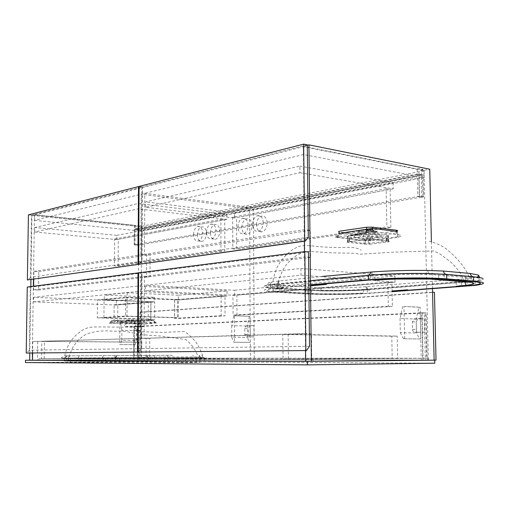 <?xml version="1.0" encoding="UTF-8"?>
<svg xmlns="http://www.w3.org/2000/svg" width="509" height="509" viewBox="0 0 509 509"><rect width="100%" height="100%" fill="white"/><g stroke="black" fill="none" stroke-linecap="round" stroke-linejoin="round"><path stroke-width="0.38" stroke-dasharray="2.54 1.91" d="M417.24 174.084L135.146 228.929L138.849 229.304L421.267 174.861L417.24 174.084L417.291 176.286L135.139 230.482L34.383 220.314L34.466 214.983L141.572 226.238L424.105 170.693L303.351 146.694L34.466 214.983M417.291 176.286L303.44 154.52L34.383 220.314M421.267 174.861L421.318 177.056L424.258 177.616L424.105 170.693M303.44 154.52L303.351 146.694M135.146 228.929L135.139 230.482M138.849 229.304L138.842 230.857L141.547 231.131L141.572 226.238M141.547 231.131L424.258 177.616M138.842 230.857L421.318 177.056M432.485 288.788L431.409 241.769M307.309 145.275L303.351 146.287L417.132 168.943L417.73 196.525L421.764 197.206L421.159 169.745L424.092 170.33L429.749 169.217M305.521 350.574L304.471 251.669M304.363 241.228L303.351 146.287M305.947 361.32L305.648 333.529L311.419 333.63L311.724 361.263L305.635 361.32L421.274 360.213L420.249 312.863L424.321 313.035L425.359 360.175L428.336 360.143L424.092 170.33M428.336 360.143L312.94 361.25L38.843 360.181L141.044 359.488L29.662 360.207L140.898 359.488L141.572 225.977L138.868 225.697L138.766 245.083L135.057 244.753L135.171 225.302L34.472 214.703L31.94 215.352L138.804 226.524L141.572 225.977M422.934 169.395L423.545 196.907L419.511 196.219L418.907 168.587L422.934 169.395L421.159 169.745M418.907 168.587L417.132 168.943M423.094 360.219L422.063 312.774L426.128 312.952L427.178 360.175L421.274 360.213M427.178 360.175L425.359 360.175M423.545 196.907L421.764 197.206M419.511 196.219L417.73 196.525M422.063 312.774L420.249 312.863M426.128 312.952L424.321 313.035M138.092 359.481L138.804 226.524M140.898 359.488L138.155 359.507L138.327 326.524L134.592 326.441L134.401 359.532L32.487 360.219L311.724 361.263M32.334 352.998L33.365 286.262M33.473 279.193L34.472 214.703M29.776 353.017L30.82 286.586M30.928 279.549L31.94 215.352M134.293 225.481L134.185 244.899L137.888 245.23L137.996 225.869L134.293 225.481L135.171 225.302M137.996 225.869L138.868 225.697M137.271 359.507L137.449 326.562L133.714 326.485L133.523 359.532L138.155 359.507M133.523 359.532L134.401 359.532M137.888 245.23L138.766 245.083M134.185 244.899L135.057 244.753M137.449 326.562L138.327 326.524M133.714 326.485L134.592 326.441M422.527 174.899L418.735 174.161L134.421 229.33L137.901 229.686L422.527 174.899L423.011 196.913L419.212 196.27L418.735 174.161M419.212 196.27L134.331 244.874L134.421 229.33M134.331 244.874L137.818 245.185L137.901 229.686M137.818 245.185L423.011 196.913M133.778 339.936L137.303 339.974L137.201 358.183L133.676 358.209L133.778 339.936L136.806 339.821L137.78 337.702L137.812 332.39L136.635 330.316L133.835 330.43L133.861 326.479L421.757 312.793L425.588 312.952L426.593 358.285L422.75 358.311L421.757 312.793M253.997 336.818L250.154 336.92L248.538 334.508L248.507 328.362L249.754 325.913L253.934 325.684L253.997 336.818L250.263 336.767L250.205 325.595L246.025 325.83L244.778 328.286L244.81 334.451L246.426 336.875L250.263 336.767M424.506 332.212L418.805 332.364C417.361 332.224 416.547 331.244 416.368 329.438L416.209 321.974L417.87 319.035L424.207 318.659L424.506 332.212L420.669 332.129L420.37 318.519L414.033 318.901L412.373 321.853L412.532 329.348C412.71 331.162 413.524 332.142 414.969 332.288L420.669 332.129M133.861 326.479L137.373 326.549L137.354 330.494L140.16 330.379L141.337 332.447L141.311 337.747L140.331 339.853L137.303 339.974M137.373 326.549L425.588 312.952M137.201 358.183L426.593 358.285M133.676 358.209L422.75 358.311M133.835 330.43L137.354 330.494M420.37 318.519L424.207 318.659M250.205 325.595L253.934 325.684M32.595 352.991L32.773 341.52L305.648 333.529M32.773 341.52L311.419 333.63M37.691 341.558L37.418 360.187M308.32 237.2L142.068 261.193L142.437 186.898L307.302 144.868M142.068 261.193L139.212 264.375M139.059 186.434L142.437 186.898M145.695 207.22L145.72 201.831L299.877 166.138L299.947 172.729L145.695 207.22L234.439 217.992L234.42 213.004L145.72 201.831M234.42 213.004L393.12 182.852L299.877 166.138M393.12 182.852L393.241 188.864L299.947 172.729M393.241 188.864L234.439 217.992M300.927 268.478L300.997 275.204L145.3 290.741L145.326 285.263L300.927 268.478L394.92 276.031L395.041 282.151L300.997 275.204M395.041 282.151L234.744 295.309L145.3 290.741M234.744 295.309L234.719 290.245L145.326 285.263M234.719 290.245L394.92 276.031M236.971 315.179L236.889 295.131L391.917 282.406L392.375 306.488L236.971 315.179L233.052 315.046L232.976 294.934L236.889 295.131M232.976 294.934L387.883 282.113L388.329 306.297L392.375 306.488M388.329 306.297L233.052 315.046M387.883 282.113L391.917 282.406M256.542 224.87C256.746 220.486 258.286 217.597 261.155 216.217C264.699 215.587 266.71 217.871 267.18 223.069C266.971 227.466 265.437 230.348 262.587 231.729C259.011 232.358 256.994 230.074 256.542 224.87M263.248 222.598C262.784 217.381 260.78 215.091 257.236 215.727C254.373 217.114 252.833 220.009 252.629 224.412C253.081 229.629 255.092 231.919 258.661 231.29C261.511 229.903 263.038 227.008 263.248 222.598M241.832 227.364C242.036 223.05 243.525 220.219 246.299 218.883C249.703 218.285 251.631 220.537 252.07 225.627C251.866 229.953 250.383 232.785 247.628 234.121C244.193 234.713 242.259 232.46 241.832 227.364M248.163 225.175C247.724 220.066 245.802 217.807 242.399 218.406C239.637 219.754 238.148 222.592 237.938 226.925C238.365 232.034 240.293 234.293 243.722 233.695C246.471 232.352 247.953 229.514 248.163 225.175M390.874 227.402L390.155 189.431L236.57 217.604L236.698 249.295L390.874 227.402L386.853 226.874L386.14 188.737L390.155 189.431M386.14 188.737L232.689 217.133L236.57 217.604M232.689 217.133L232.804 248.933L236.698 249.295M232.804 248.933L386.853 226.874M250.377 358.247L149.671 358.909L149.761 338.313L144.085 338.25L144.384 276.317L140.732 276.762L140.414 338.358L146.077 338.421L145.981 358.902L250.377 358.247L249.575 208.499L253.399 207.767L144.779 193.318L141.158 194.203L249.575 208.499M144.085 338.25L140.414 338.358M144.384 276.317L150.021 276.673L150.117 254.716L144.486 254.258L144.779 193.318M254.265 358.247L253.399 207.767M144.486 254.258L140.847 254.818L141.158 194.203M140.847 254.818L146.458 255.276L146.357 277.112L140.732 276.762M149.671 358.909L145.981 358.902M149.761 338.313L146.077 338.421M150.021 276.673L146.357 277.112M150.117 254.716L146.458 255.276M138.741 264.343L141.489 261.276L141.871 187.045L139.059 186.657M141.489 261.276L30.527 277.29L31.501 215.186L141.871 187.045M30.527 277.29L27.893 279.975M28.421 214.862L31.501 215.186M138.467 203.511L138.442 208.843L34.701 232.034L34.771 227.523L138.467 203.511L226.823 214.448L226.836 219.392L138.442 208.843M226.836 219.392L116.777 239.58L34.701 232.034M116.777 239.58L116.809 235.355L34.771 227.523M116.809 235.355L226.823 214.448M197.339 234.91C197.543 230.812 198.885 228.153 201.373 226.938C204.37 226.448 206.056 228.592 206.425 233.37C206.221 237.474 204.879 240.127 202.41 241.342C199.382 241.826 197.696 239.682 197.339 234.91M193.522 234.515C193.732 230.405 195.068 227.739 197.549 226.518C200.546 226.028 202.226 228.178 202.588 232.969C202.385 237.086 201.049 239.752 198.58 240.967C195.558 241.457 193.872 239.306 193.522 234.515M210.389 232.696C210.592 228.535 211.973 225.831 214.543 224.577C217.661 224.055 219.411 226.231 219.799 231.099C219.595 235.273 218.215 237.977 215.663 239.224C212.52 239.739 210.758 237.563 210.389 232.696M206.546 232.289C206.749 228.115 208.136 225.398 210.694 224.145C213.805 223.616 215.555 225.799 215.943 230.685C215.733 234.865 214.359 237.582 211.808 238.836C208.671 239.357 206.915 237.175 206.546 232.289M118.101 266.137L118.298 239.3L224.762 219.767L224.857 250.975L118.101 266.137L114.455 265.883L114.665 238.969L118.298 239.3M114.665 238.969L220.9 219.309L220.982 250.625L224.857 250.975M220.982 250.625L114.455 265.883M220.9 219.309L224.762 219.767M224.991 296.111L178.347 299.941L174.549 299.769L221.103 295.914L224.991 296.111L225.048 315.841L178.322 318.456L178.354 295.245L227.065 290.925L227.078 295.939L178.347 299.941L127.148 297.657L104.288 299.756L154.711 301.882L116.287 305.031L116.319 300.749L33.696 297.307L138.022 286.052L137.996 291.466L33.626 301.882L33.696 297.307M116.287 305.031L33.626 301.882M178.354 295.245L127.18 292.758L104.326 295.029L104.288 299.756M116.319 300.749L154.73 297.345L104.326 295.029M227.065 290.925L138.022 286.052M227.078 295.939L137.996 291.466M154.73 297.345L154.711 301.882L150.963 301.722L150.887 319.677L154.647 319.779L117.694 321.841L117.814 304.91L154.711 301.882L154.647 319.779M127.18 292.758L127.148 297.657M221.103 295.914L221.154 315.72L225.048 315.841M174.549 299.769L174.511 318.348L178.322 318.456M221.154 315.72L174.511 318.348M150.887 319.677L114.029 321.752L117.694 321.841M114.029 321.752L114.162 304.77L117.814 304.91M114.162 304.77L150.963 301.722M104.084 299.763L150.88 301.729L150.81 319.111L103.925 317.826L104.084 299.763L127.104 297.644L126.983 316.363L103.925 317.826M126.983 316.363L174.6 317.75L174.632 299.763L127.104 297.644M174.632 299.763L177.431 299.527L177.406 317.591L174.6 317.75M125.666 297.205L97.499 299.82L97.334 317.877L125.545 316.07L125.666 297.205L177.431 299.527M125.545 316.07L177.406 317.591M97.499 299.82L150.88 301.729M97.334 317.877L148.208 319.258L148.284 301.945M148.208 319.258L150.81 319.111M419.607 338.969L420.816 338.949L420.129 307.207L418.926 307.277L416.184 319.073L416.483 333.001L419.607 338.969L403.433 338.752L420.816 338.949M404.642 338.727L403.987 306.431L420.129 307.207M403.987 306.431L418.926 307.277M402.784 306.494L400.029 318.5L416.184 319.073M400.029 318.5L400.309 332.67L416.483 333.001M400.309 332.67L403.433 338.752M135.076 344.669L136.577 340.394L136.635 330.583L135.203 322.452L134.618 322.483L134.491 344.682L135.076 344.669L120.309 344.587L121.804 340.254L136.577 340.394M121.804 340.254L121.874 330.322L136.635 330.583M121.874 330.322L120.468 322.095L135.203 322.452M120.468 322.095L134.618 322.483M119.889 322.127L119.723 344.599L134.491 344.682M119.723 344.599L120.309 344.587M250.294 342.366L250.154 316.305L249.346 316.35L247.374 326.021L247.431 337.467L249.48 342.379L250.294 342.366L234.592 342.233L234.49 315.796L250.154 316.305M234.49 315.796L249.346 316.35M233.688 315.841L231.716 325.658L247.374 326.021M231.716 325.658L231.76 337.263L247.431 337.467M231.76 337.263L233.784 342.245L249.48 342.379M233.784 342.245L234.592 342.233M309.523 346.26L141.629 348.608L142.011 273.059L308.479 251.98M141.629 348.608L138.747 352.05M138.601 272.837L142.011 273.059M138.174 352.05L141.05 348.614L141.432 273.129L138.601 272.945M141.05 348.614L29.376 350.173L30.368 287.197L141.432 273.129M29.376 350.173L26.729 353.042M27.263 287.044L30.368 287.197M33.734 279.161L33.855 271.361L38.741 271.666L38.461 290.041L33.569 289.812L33.626 286.23M33.569 289.812L304.827 256.918L304.541 229.68L310.255 230.354L310.56 257.446L304.827 256.918M33.855 271.361L304.541 229.68M38.741 271.666L310.255 230.354M38.461 290.041L310.56 257.446M436.016 360.105L138.098 359.456L138.346 312.329L432.561 292.191M139.841 359.443L140.083 312.386L138.346 312.329M140.083 312.386L434.451 292.312M434.12 360.118L138.098 359.456M288.158 334.305L282.819 334.458L283.029 359.093L288.38 359.099L288.158 334.305L397.198 336.093L391.777 336.22L392.197 358.298L397.631 358.304L397.198 336.093M288.38 359.099L397.631 358.304M282.819 334.458L391.777 336.22M283.029 359.093L392.197 358.298M44.181 358.762L44.429 341.367L41.802 341.444L41.547 358.756L141.712 358.209L141.795 342.131L138.951 342.194L138.862 358.209L141.712 358.209M41.547 358.756L138.862 358.209M44.429 341.367L141.795 342.131M41.802 341.444L138.951 342.194M407.684 289.818L392.083 290.951M369.738 244.269L388.641 241.845C389.544 241.565 389.417 241.298 388.265 241.037L372.098 239.154L366.276 239.484L347.526 241.998C346.623 242.169 346.782 242.278 348.016 242.329L364.151 244.116L369.738 244.269L369.642 238.721L388.539 236.182C389.436 235.947 389.309 235.75 388.157 235.591L372.003 233.612L366.181 233.701L347.443 236.329C346.54 236.564 346.705 236.768 347.94 236.933L364.062 238.804L369.642 238.721M310.522 285.791L326.511 284.41M282.928 288.164L273.467 289.532C272.035 290.028 272.334 290.499 274.364 290.938L278.614 291.542L319.022 293.839L346.756 293.814L363.63 293.025C349.161 294.1 325.168 294.329 311.54 293.528L284.83 292.013C271.539 291.161 269.204 290.054 277.819 288.698L282.928 288.164L282.896 284.2L277.787 284.766C269.178 286.204 271.513 287.375 284.798 288.279L311.495 289.888C325.124 290.741 349.11 290.505 363.566 289.366L467.001 281.133C476.469 279.695 475.985 278.455 465.538 277.405L438.573 275.102C424.15 273.778 392.566 274.154 374.968 275.827L282.896 284.2M350.822 235.368L335.425 236.99C334.349 237.13 334.82 237.283 336.837 237.442L360.773 240.184L370.946 240.763L384.524 239.351L398.242 237.207L400.589 236.367C401.868 235.794 401.55 235.349 399.641 235.031L375.629 232.04L368.312 232.384M476.704 277.074L460.085 279.212L365.761 286.726C352.164 287.833 337.442 288.202 321.593 287.839L271.908 284.722C266.411 283.882 266.722 282.877 272.849 281.693L322.382 276.425M378.581 234.821C383.36 235.552 383.175 236.367 378.022 237.264C371.074 238.142 364.253 238.276 357.56 237.678C354.092 237.239 353.1 236.672 354.582 235.985C357.382 234.649 371.964 233.93 378.581 234.821M366.423 231.124L359.087 232.11C358.094 232.581 358.737 232.969 361.015 233.268L375.814 232.74C377.882 232.193 377.563 231.716 374.853 231.328L373.581 231.201M372.798 229.947L374.834 230.132C377.538 230.526 377.863 231.003 375.795 231.557C371.309 232.371 366.378 232.543 360.996 232.091C358.221 231.697 357.872 231.22 359.958 230.647L366.607 229.915M310.465 280.65L270.464 284.455C262.631 285.638 262.001 286.745 268.567 287.776L279.199 288.756L320.326 290.874C337.461 291.142 353.392 290.773 368.102 289.78L475.12 281.292C482.672 280.211 485.039 279.136 482.208 278.073L479.911 277.532M278.55 280.892C278.137 282.826 277.151 283.818 275.592 283.869C263.42 285.205 261.079 286.51 268.567 287.776L279.498 288.66L279.231 292.471L305.903 293.96C322.515 294.921 351.395 294.654 369.057 293.349L392.095 291.695M321.593 287.839L320.326 290.874C337.442 291.123 353.367 290.76 368.102 289.78L366.881 289.169L367.702 289.048L369 289.71L369.057 293.349M456.217 282.24L456.319 286.274L466.002 285.352M396.104 279.072L375.044 280.236L374.968 275.827M310.509 284.805L270.489 288.406C259.946 290.085 262.854 291.434 279.231 292.471M427.706 270.464C428.069 272.576 428.807 273.613 429.92 273.568C410.82 273.091 385.58 273.791 369.515 275.21C370.966 275.184 371.875 274.09 372.238 271.946M397.026 230.895L369.076 234.764L363.547 234.853L339.382 231.945C338.129 231.773 337.957 231.563 338.86 231.315L339.528 231.188L339.56 233.345L338.892 233.319C337.976 233.058 338.141 232.995 339.401 233.122L369.114 236.857L370.196 240.133L370.946 240.763M399.641 235.031C397.822 234.942 396.848 233.752 396.702 231.468C397.834 231.684 397.955 232.142 397.065 232.848L369.114 236.857L369.076 234.764M337.556 236.92L339.56 233.345M336.837 237.442L337.27 237.309C338.676 236.558 339.382 235.164 339.401 233.122L339.382 231.945M396.18 231.041L396.225 233.198L398.242 237.207M360.773 240.184L361.142 240.076C362.624 239.376 363.432 238.015 363.566 235.998L363.547 234.853M482.208 278.073C485.471 279.708 478.969 281.21 462.706 282.584L461.122 281.662L460.085 279.212M365.761 286.726L366.881 289.169C360.677 289.939 353.201 290.416 344.466 290.614L320.606 290.734L306.144 290.251L305.903 293.96M271.908 284.722L269.484 287.604C266.061 286.783 264.845 286.255 265.838 286.013C265.068 285.994 268.351 284.474 270.693 283.195L272.849 281.693C274.453 273.797 276.368 268.173 278.595 264.826C282.291 257.808 290.537 250.574 294.272 248.678L298.306 246.674C297.224 246.878 302.785 244.727 313.461 246.051C326.492 247.584 340.286 247.838 347.113 247.317C353.819 247.374 357.814 248.061 359.106 249.378L361.244 250.193M459.92 282.533L472.53 281.242C483.385 279.6 482.876 278.175 470.984 276.96L444.039 274.637C427.465 273.091 390.727 273.53 370.507 275.477L272.792 284.556C262.867 286.223 265.59 287.572 280.974 288.609L307.646 290.2C323.304 291.167 350.637 290.9 367.275 289.602L459.92 282.533L460.021 286.554M310.515 285.123L272.824 288.501C262.892 290.073 265.615 291.352 281 292.325L307.69 293.827C323.349 294.736 350.695 294.476 367.339 293.248L392.089 291.46M199.738 360.728L167.455 361.269L64.268 361.135L103.193 360.665L199.738 360.728L199.732 357.719L204.306 357.719L64.306 358.164L199.732 357.719M81.122 358.012L200.069 357.744L68.467 358.145L81.122 358.012L81.096 360.856L200.069 360.786L119.704 361.384L68.047 361.097C68.244 358.132 69.918 353.431 73.073 346.992C77.012 341.329 77.686 339.834 85.487 334.534C93.554 331.257 103.123 330.176 114.194 331.289C121.511 330.519 129.305 331.563 137.589 334.413L160.195 336.023L185.804 339.541C192.3 344.714 196.888 351.795 199.56 360.773L190.353 361.04L190.353 362.624L119.698 363L68.416 362.593L144.232 361.963L200.069 362.306L190.353 362.624M370.552 239.077L349.238 241.578L365.615 243.665L386.904 241.247L370.552 239.077L370.495 235.845L367.587 235.89L349.537 238.346L349.187 238.409L349.435 238.708L365.564 240.553L386.433 238.142L386.655 237.786L370.495 235.845M141.381 326.842L124.565 326.498C131.297 326.002 149.43 326.384 141.381 326.842M138.76 323.959L127.282 323.699C131.398 323.342 142.781 323.489 139.421 323.915L138.76 323.959M196.162 357.738L196.162 360.76L144.238 360.557L144.232 361.963M70.414 358.145L70.376 361.123L119.704 361.384L119.698 363M70.357 362.612L70.376 361.123L68.047 361.097M144.251 357.757L144.238 360.557L81.096 360.856L81.077 362.281M145.129 323.998L157.039 322.859C157.408 322.617 156.702 322.452 154.914 322.356L132.525 321.803L117.223 323.158L110.02 323.304L109.117 323.107L111.477 322.954L145.129 323.998L144.085 323.272L143.347 321.115L135.127 321.376L111.63 320.676L130.902 319.767L153.483 320.365L143.347 321.115L149.926 320.759L150.842 323.075L139.848 323.26L139.186 321.344M172.456 355.288L64.726 355.848L172.456 355.288M184.913 361.969L176.216 362.033L184.913 361.969M184.913 358.234L176.222 358.285L184.913 358.234M127.301 320.441C131.424 320.18 142.8 320.416 139.441 320.689L138.772 320.734C134.65 320.988 123.369 320.759 126.677 320.485L127.301 320.441M141.05 358.171L38.862 358.743L312.914 359.119L427.993 358.26L141.05 358.171L141.044 359.488M427.993 358.26L428.037 360.143M25.45 362.535L137.793 361.587L434.801 363.203M137.793 361.587L137.799 359.481M194.578 358.508L62.359 358.769L206.285 358.317L194.578 358.508L194.578 357.872L62.365 358.171L204.472 357.802L194.578 357.872L192.822 355.263M66.825 355.797L64.166 358.177L78.093 357.961L77.934 358.578M115.072 355.683L114.64 357.827L148.813 357.725L147.884 357.083L149.328 357.725L149.328 358.285M196.169 362.268L196.162 360.76L199.56 360.773M119.73 358.158L119.704 361.384L148.793 361.352L190.353 361.04L190.353 357.872M153.896 355.543L154.507 358.088L114.29 358.196L115.976 357.464L116.917 355.613M120.518 322.929L122.44 320.046L115.976 320.422L114.022 323.279M151.765 323.667L150.842 323.075L155.232 322.757L154.227 320.524M201.787 355.377L202.754 357.127L204.472 357.802L201.978 357.712L200.19 356.764L199.579 355.333M146.637 355.524L147.451 357.159C140.331 357.884 127.848 357.604 114.729 357.763L102.328 357.84L102.182 358.438M69.86 355.842L68.136 357.98C61.15 358.19 59.547 357.833 63.32 356.904L64.726 355.848C66.176 350.014 67.818 345.764 69.65 343.085C73.105 336.869 80.982 330.583 84.341 329.183L87.624 327.828C88.992 326.873 99.809 326.784 112.775 327.083C121.855 327.255 130.711 326.784 134.274 327.911L140.325 331.703L162.225 332.409L184.182 331.512C187.185 333.172 190.538 336.061 194.241 340.177C197.066 343.123 199.833 348.188 202.563 355.365L199.738 356.879L201.392 357.712L201.392 358.311M312.914 359.119L312.94 361.25M38.862 358.743L38.843 360.181M136.584 339.859L140.109 339.897M137.78 337.702L141.311 337.747M137.812 332.39L141.337 332.447M136.635 330.316L140.16 330.379M414.682 318.761L418.519 318.895M412.373 321.853L416.209 321.974M412.532 329.348L416.368 329.438M414.969 332.288L418.805 332.364M246.369 325.754L250.097 325.843M244.778 328.286L248.507 328.362M244.81 334.451L248.538 334.508M246.426 336.875L250.154 336.92M459.105 279.282L460.181 281.827L461.638 282.667L461.739 286.682M279.333 280.803C278.938 282.737 277.971 283.729 276.451 283.787L276.482 287.77M372.098 239.154L372.003 233.612M366.276 239.484L366.181 233.701M348.22 241.877L348.137 236.208M348.016 242.329L347.94 236.933M364.151 244.116L364.062 238.804M387.82 241.979L387.718 236.322M388.265 241.037L388.157 235.591M366.601 286.65L367.695 289.048L460.181 281.827L468.013 279.339L469.489 278.321C466.893 269.859 459.678 260.468 447.844 250.148C442.843 246.07 436.652 243.111 429.278 241.279M308.009 287.184L306.144 290.251L279.498 288.66L281.464 285.517M368.414 275.312L369.05 275.254M470.984 276.96L471.099 281.286M367.275 289.602L367.339 293.248M307.646 290.2L307.69 293.827M280.974 288.609L281 292.325M278.506 283.92L278.544 287.897M370.507 275.477L370.584 279.905M444.039 274.637L444.147 279.097M311.495 289.888L311.54 293.528M363.566 289.366L363.63 293.025M284.798 288.279L284.83 292.013M438.573 275.102L438.682 279.536M465.538 277.405L465.652 281.706M193.229 357.872L193.229 361.053M147.718 357.738L147.705 360.531M103.212 357.884L103.193 360.665M78.952 358.012L78.92 360.849M66.475 358.164L66.444 361.155M115.638 358.183L115.613 361.415M167.461 358.012L167.455 361.269M105.433 357.884L105.395 362.071M164.63 358.012L164.617 362.872M367.587 235.89L367.644 239.122M386.655 237.786L386.713 240.967M386.433 238.142L386.496 241.317M368.357 240.509L368.408 243.62M365.564 240.553L365.615 243.665M349.435 238.708L349.479 241.864M349.537 238.346L349.588 241.52M167.194 355.346L168.791 358.667M116.376 355.606L115.619 357.242L113.717 358.196L113.711 358.839M67.252 355.785L64.63 358.177L64.624 358.775M111.477 322.954L112.826 320.816M111.897 320.657L110.02 323.304M133.555 323.469L135.127 321.376M140.847 324.017L139.848 323.26L109.963 322.738L111.63 320.676M126.658 319.798L124.858 322.496M130.902 319.767L132.525 321.803M156.002 323.247L155.232 322.757L154.52 320.498M153.483 320.365L154.914 322.356M199.051 355.327L199.738 356.879L147.884 357.083L147.126 355.517M103.442 355.594L102.328 357.84L78.093 357.961L79.296 355.676M136.806 339.821L140.331 339.853M414.033 318.901L417.87 319.035M246.025 325.83L249.754 325.913M257.236 215.727L261.155 216.217M242.399 218.406L246.299 218.883M243.722 233.695L247.628 234.121M258.661 231.29L262.587 231.729M197.549 226.518L201.373 226.938M210.694 224.145L214.543 224.577M211.808 238.836L215.663 239.224M198.58 240.967L202.41 241.342M464.685 281.63C462.191 275.07 457.47 268.447 450.516 261.747L440.45 254.309L433.923 250.918L393.756 252.14L359.214 254.258L355.435 253.272L333.796 252.878C323.126 252.668 320.167 251.853 309.027 251.484C298.019 252.222 289.252 260.252 284.741 266.977C280.338 273.638 277.246 284.41 277.03 288.794M374.535 232.988L378.022 237.264M375.795 231.557L375.814 232.74M475.12 281.292L475.228 285.377M270.464 284.455L270.489 288.406M347.526 241.998L347.443 236.329M388.641 241.845L388.539 236.182M338.86 231.315L338.892 233.319C338.701 234.554 337.811 235.654 336.214 236.621C335.596 237.035 335.946 237.264 337.27 237.309L345.802 237.945L361.142 240.076L370.119 240.184L397.885 236.787C398.229 236.564 397.955 235.247 397.065 232.848L397.039 231.563M359.958 230.647L359.978 231.843M359.087 232.11L354.582 235.985M472.53 281.242L472.638 285.333M272.792 284.556L272.824 288.501M277.787 284.766L277.819 288.698M467.001 281.133L467.103 285.212M204.306 357.719L204.313 360.76M64.306 358.164L64.268 361.135M68.467 358.145L68.416 362.593M200.069 357.744L200.069 362.306M386.84 238.072L386.904 241.247M349.187 238.409L349.238 241.578M138.722 323.966L141.33 326.842M126.213 323.756L122.943 326.593M185.556 358.234L185.556 361.975M139.421 323.915L139.441 320.689M126.658 323.73L126.677 320.485M206.285 357.712L206.285 358.317M62.365 358.171L62.359 358.769M176.222 358.285L176.216 362.033"/><path stroke-width="0.76" d="M307.391 364.864L25.45 362.535L25.488 360.238L307.353 361.39L307.391 364.864L434.801 363.203L434.731 360.162L311.368 361.345L308.944 144.861L307.309 145.275M434.12 360.156L432.485 288.788M431.409 241.769L429.749 169.217L308.944 144.861M311.368 361.345L305.635 361.32L305.521 350.574M304.471 251.669L304.363 241.228M32.595 352.991L32.487 360.219L32.334 352.998M33.365 286.262L33.473 279.193M32.226 360.219L29.662 360.213L29.776 353.017M30.82 286.586L30.928 279.549M32.487 360.219L305.635 361.32M305.317 241.094L304.706 241.024L303.669 144.136L139.059 186.434L138.645 264.33L305.317 241.094L308.32 237.2L307.302 144.868L303.669 144.136M304.706 241.024L138.645 264.33M138.639 264.457L138.073 264.413L138.493 186.58L28.421 214.862L27.378 279.95L138.741 264.343M139.059 186.657L138.493 186.58M138.073 264.413L27.378 279.95M306.494 350.567L305.877 350.567L304.821 251.624L138.601 272.837L138.174 352.05L306.494 350.567L309.523 346.26L308.479 251.98L304.821 251.624M305.877 350.567L137.595 352.056L138.022 272.907L27.263 287.044L26.201 353.042L138.168 352.056M138.601 272.945L138.022 272.907M137.595 352.056L26.201 353.042M33.626 286.23L33.734 279.161M434.451 292.312L432.561 292.191L434.12 360.118L436.016 360.105L434.451 292.312M368.312 232.384L350.822 235.368M322.382 276.425L372.238 271.946C389.36 270.712 407.849 270.215 427.706 270.464L443.364 271.036L470.176 273.46L477.887 274.949C479.58 275.674 479.185 276.381 476.704 277.074M392.083 290.951L407.684 289.818M464.685 281.63L466.002 285.352L470.042 284.779C473.173 284.213 474.401 283.653 473.739 283.106L471.099 282.33L430.296 279.059L396.104 279.072M326.511 284.41L310.522 285.791M392.095 291.695L475.228 285.377C486.738 283.736 486.216 282.31 473.663 281.095L446.717 278.887C429.138 277.335 389.939 277.78 368.491 279.753L310.509 284.805M482.208 278.073L473.548 276.756L446.609 274.415L429.92 273.568C410.916 273.059 385.555 273.766 369.515 275.21L310.465 280.65M339.528 231.188L366.569 227.243L372.448 227.141L396.676 230.278C397.809 230.443 397.923 230.653 397.026 230.895L397.039 231.563M366.607 229.915L372.798 229.947M339.56 233.345L372.467 228.363L396.702 231.468L396.676 230.278M373.581 231.201L366.423 231.124M364.775 233.116C365.996 232.607 366.607 231.385 366.607 229.464L366.569 227.243M372.448 227.141L372.467 228.363C372.741 230.723 373.797 231.951 375.629 232.04M479.911 277.532L477.887 274.949M392.089 291.46L472.638 285.333C483.505 283.78 482.99 282.431 471.099 281.286L444.147 279.097C427.566 277.647 390.81 278.06 370.584 279.905L310.515 285.123M456.319 286.274L467.103 285.231C476.583 283.869 476.1 282.699 465.652 281.706L438.682 279.536C424.245 278.296 392.649 278.652 375.044 280.236M29.662 360.207L25.488 360.238M307.353 361.39L434.731 360.162M443.364 271.036C443.81 273.085 444.891 274.211 446.609 274.415L446.717 278.887M368.414 275.312L368.491 279.753M473.548 276.756L473.663 281.095M473.294 276.731C471.639 276.419 470.602 275.324 470.176 273.46M369.05 275.254L371.207 272.029"/></g></svg>
